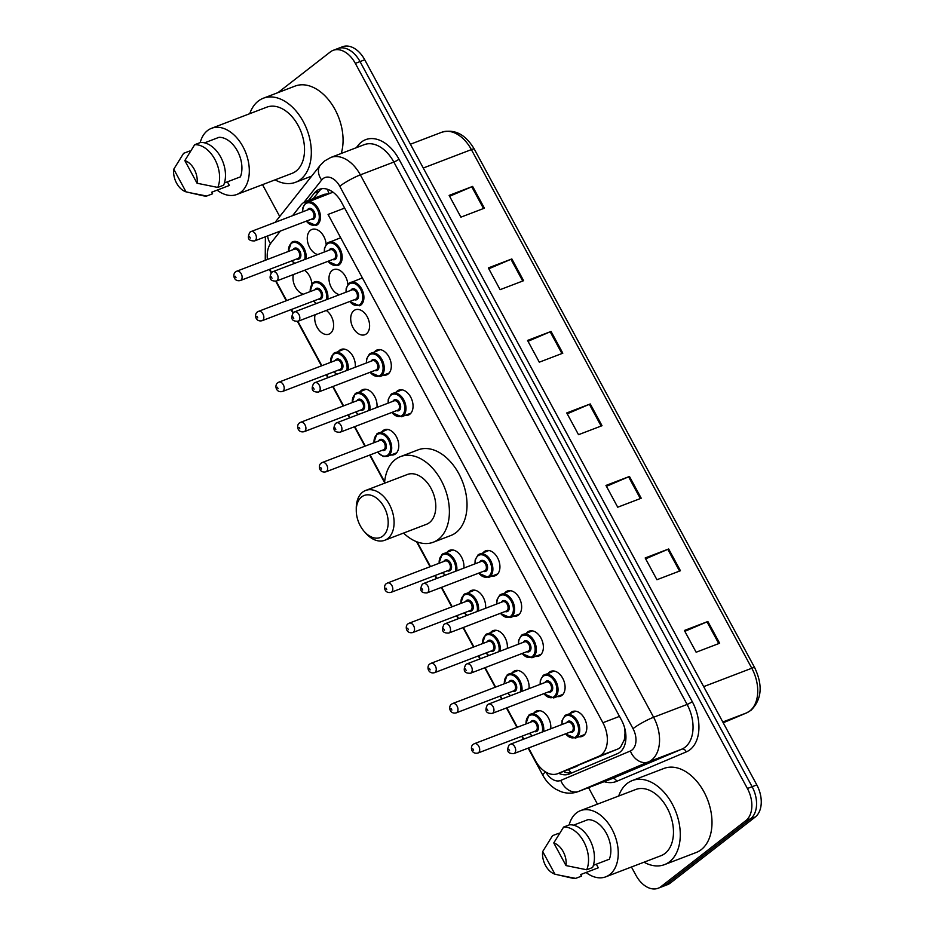 <?xml version="1.0" encoding="UTF-8"?>
<svg xmlns="http://www.w3.org/2000/svg" width="935" height="935" viewBox="0 0 935 935"><rect width="100%" height="100%" fill="white"/><g stroke="black" fill="none" stroke-linecap="round" stroke-linejoin="round"><path stroke-width="1.4" d="M512.333 672.662A13.335 8.754 69.1 0 1 513.373 671.646A13.335 8.754 69.1 0 1 514.881 670.792A13.335 8.754 69.1 0 1 524.956 675.058A13.335 8.754 69.1 0 1 529 688.628M490.618 632.492A13.335 8.754 69.1 0 1 491.658 631.476A13.335 8.754 69.1 0 1 493.166 630.622A13.335 8.754 69.1 0 1 503.24 634.877A13.335 8.754 69.1 0 1 507.284 648.458M468.891 592.322A13.335 8.754 69.1 0 1 469.931 591.306A13.335 8.754 69.1 0 1 471.439 590.452A13.335 8.754 69.1 0 1 481.513 594.707A13.335 8.754 69.1 0 1 485.557 608.288M447.175 552.141A13.335 8.754 69.1 0 1 448.216 551.136A13.335 8.754 69.1 0 1 449.723 550.283A13.335 8.754 69.1 0 1 459.798 554.537A13.335 8.754 69.1 0 1 463.842 568.106M382.006 431.631A13.335 8.754 69.1 0 1 383.046 430.614A13.335 8.754 69.1 0 1 384.554 429.761A13.335 8.754 69.1 0 1 396.989 437.884A13.335 8.754 69.1 0 1 395.599 453.826A13.335 8.754 69.1 0 1 394.091 454.679A13.335 8.754 69.1 0 1 390.947 454.983M360.291 391.461A13.335 8.754 69.1 0 1 361.331 390.444A13.335 8.754 69.1 0 1 362.838 389.591A13.335 8.754 69.1 0 1 372.913 393.845A13.335 8.754 69.1 0 1 376.957 407.426M338.575 351.279A13.335 8.754 69.1 0 1 339.604 350.274A13.335 8.754 69.1 0 1 341.111 349.421A13.335 8.754 69.1 0 1 351.198 353.675A13.335 8.754 69.1 0 1 355.23 367.256M326.257 310.467A13.335 8.754 69.1 0 1 333.327 322.108A13.335 8.754 69.1 0 1 330.429 333.304A13.335 8.754 69.1 0 1 328.921 334.157A13.335 8.754 69.1 0 1 318.309 329.178A13.335 8.754 69.1 0 1 315.095 314.733M303.443 294.174A13.335 8.754 69.1 0 1 293.38 274.563M534.06 712.832A13.335 8.754 69.1 0 1 535.089 711.815A13.335 8.754 69.1 0 1 536.608 710.962A13.335 8.754 69.1 0 1 546.683 715.228A13.335 8.754 69.1 0 1 550.727 728.797M317.713 254.542A13.335 8.754 69.1 0 1 308.059 243.614A13.335 8.754 69.1 0 1 310.443 230.302A13.335 8.754 69.1 0 1 311.951 229.449A13.335 8.754 69.1 0 1 326.128 244.327M339.428 294.712A13.335 8.754 69.1 0 1 329.774 283.784A13.335 8.754 69.1 0 1 332.159 270.472A13.335 8.754 69.1 0 1 333.666 269.619A13.335 8.754 69.1 0 1 347.855 284.497M366.426 333.842A13.335 8.754 69.1 0 1 364.919 334.695A13.335 8.754 69.1 0 1 352.495 326.584A13.335 8.754 69.1 0 1 353.874 310.642A13.335 8.754 69.1 0 1 355.393 309.789A13.335 8.754 69.1 0 1 367.817 317.912A13.335 8.754 69.1 0 1 366.426 333.842M374.561 351.829A13.335 8.754 69.1 0 1 375.601 350.812A13.335 8.754 69.1 0 1 377.109 349.959A13.335 8.754 69.1 0 1 389.533 358.082A13.335 8.754 69.1 0 1 388.142 374.012A13.335 8.754 69.1 0 1 386.634 374.877A13.335 8.754 69.1 0 1 383.502 375.18M396.288 391.999A13.335 8.754 69.1 0 1 397.317 390.982A13.335 8.754 69.1 0 1 398.836 390.129A13.335 8.754 69.1 0 1 411.26 398.252A13.335 8.754 69.1 0 1 409.869 414.193A13.335 8.754 69.1 0 1 408.361 415.046A13.335 8.754 69.1 0 1 405.217 415.35M526.615 633.03A13.335 8.754 69.1 0 1 527.644 632.013A13.335 8.754 69.1 0 1 529.152 631.16A13.335 8.754 69.1 0 1 541.587 639.283A13.335 8.754 69.1 0 1 540.196 655.225A13.335 8.754 69.1 0 1 538.689 656.078A13.335 8.754 69.1 0 1 535.545 656.382M548.331 673.2A13.335 8.754 69.1 0 1 549.371 672.195A13.335 8.754 69.1 0 1 550.879 671.33A13.335 8.754 69.1 0 1 563.302 679.453A13.335 8.754 69.1 0 1 561.912 695.395A13.335 8.754 69.1 0 1 560.404 696.248A13.335 8.754 69.1 0 1 557.26 696.552M504.888 592.86A13.335 8.754 69.1 0 1 505.928 591.843A13.335 8.754 69.1 0 1 507.436 590.99A13.335 8.754 69.1 0 1 519.86 599.113A13.335 8.754 69.1 0 1 518.469 615.055A13.335 8.754 69.1 0 1 516.962 615.908A13.335 8.754 69.1 0 1 513.818 616.212M483.173 552.69A13.335 8.754 69.1 0 1 484.201 551.673A13.335 8.754 69.1 0 1 485.709 550.82A13.335 8.754 69.1 0 1 498.145 558.943A13.335 8.754 69.1 0 1 496.754 574.873A13.335 8.754 69.1 0 1 495.246 575.726A13.335 8.754 69.1 0 1 492.102 576.042M570.046 713.37A13.335 8.754 69.1 0 1 571.086 712.365A13.335 8.754 69.1 0 1 572.594 711.512A13.335 8.754 69.1 0 1 585.029 719.623A13.335 8.754 69.1 0 1 583.639 735.564A13.335 8.754 69.1 0 1 582.131 736.418A13.335 8.754 69.1 0 1 578.987 736.733M528.567 747.988L535.428 760.669A25 16.409 -110.9 0 0 557.634 773.701L618 748.958L620.372 747.544L624.393 739.55L624.989 733.648A8.333 5.47 -110.9 0 0 625.492 731.743M557.634 773.701A25 16.409 -110.9 0 0 557.973 773.561L598.903 756.263A25 16.409 -110.9 0 0 601.392 754.802A25 16.409 -110.9 0 0 602.9 722.732L328.068 214.442L344.641 208.096M624.51 727.477A25 16.409 69.1 0 1 624.989 733.648M328.641 193.849L324.492 194.281L305.862 201.411A25 16.409 -110.9 0 0 300.906 205.127L292.561 215.681M276.141 281.143L286.659 300.591M291.463 309.462L293.193 312.676M297.868 321.313L321.862 365.702M326.666 374.584L328.279 377.565M333.07 386.435L343.589 405.872M348.381 414.754L349.994 417.735M354.797 426.605L365.304 446.053M370.108 454.924L384.636 481.805M417.139 541.903L430.474 566.563M435.266 575.434L436.879 578.426M441.682 587.297L452.189 606.733M456.993 615.616L458.606 618.596M463.398 627.467L473.916 646.915M478.708 655.786L480.321 658.766M485.125 667.637L495.632 687.085M500.435 695.956L502.048 698.936M506.84 707.807L517.359 727.255M522.151 736.125L523.764 739.106M280.418 231.038L271.045 242.89A25 16.409 -110.9 0 0 267.41 259.474M269.935 269.222A25 16.409 -110.9 0 0 271.477 272.506M310.712 200.709A25 16.409 -110.9 0 0 305.862 201.411M304.529 270.297A13.335 8.754 69.1 0 1 311.858 283.959M558.733 773.28A25 16.409 -110.9 0 0 569.041 774.098A25 16.409 -110.9 0 0 569.392 773.958L617.486 753.633A25 16.409 -110.9 0 0 619.963 752.172A25 16.409 -110.9 0 0 621.483 720.09L341.544 202.357A25 16.409 -110.9 0 0 319.338 189.326A25 16.409 -110.9 0 0 314.382 193.054L308.597 200.359M277.999 92.612L330.3 51.951A25 16.409 69.1 0 1 333.129 50.35A25 16.409 69.1 0 1 355.335 63.381L747.404 788.497A25 16.409 69.1 0 1 745.896 820.579L660.94 886.649A25 16.409 69.1 0 1 658.111 888.25A25 16.409 69.1 0 1 635.905 875.218L631.452 867.002M597.465 804.147L588.547 787.644M279.729 216.499L262.513 184.651M333.129 50.35L342.526 46.75A25 16.409 69.1 0 1 364.732 59.782L756.812 784.909A25 16.409 69.1 0 1 755.293 816.98L670.337 883.049L665.638 884.849A25 16.409 69.1 0 1 662.81 886.45A25 16.409 69.1 0 0 665.638 884.849L750.595 818.779L665.638 884.849L660.94 886.649M756.812 784.909L752.114 786.709A25 16.409 69.1 0 1 750.595 818.779A25 16.409 69.1 0 0 752.114 786.709L360.033 61.581L752.114 786.709L747.404 788.497M337.827 48.55A25 16.409 69.1 0 1 360.033 61.581A25 16.409 69.1 0 0 337.827 48.55M313.307 198.559L319.08 191.254A25 16.409 69.1 0 1 321.792 188.706M572.243 772.754A25 16.409 69.1 0 1 563.431 771.48M449.606 196.28L471.766 186.778A6.674 0.982 -28.4 0 1 472.631 186.416L449.127 195.403L460.897 217.165L484.4 208.178L472.631 186.416M488.806 268.789L510.966 259.287A6.674 0.982 -28.4 0 1 511.842 258.937L488.339 267.924L500.096 289.675L523.6 280.687L511.842 258.937M528.018 341.298L550.177 331.796A6.674 0.982 -28.4 0 1 551.054 331.446L527.55 340.433L539.308 362.184L562.812 353.196L551.054 331.446M684.841 631.347L707.012 621.845A6.674 0.982 -28.4 0 1 707.877 621.495L684.373 630.482L696.143 652.233L719.646 643.245L707.877 621.495M645.641 558.838L667.8 549.336A6.674 0.982 -28.4 0 1 668.665 548.985L645.173 557.973L656.931 579.723L680.435 570.736L668.665 548.985M606.429 486.329L628.589 476.827A6.674 0.982 -28.4 0 1 629.465 476.464L605.962 485.452L617.719 507.214L641.223 498.226L629.465 476.464M567.229 413.808L589.389 404.306A6.674 0.982 -28.4 0 1 590.254 403.955L566.75 412.943L578.52 434.693L602.023 425.705L590.254 403.955M670.337 883.049A25 16.409 69.1 0 1 667.508 884.65L658.111 888.25M618.689 796.024A45.009 29.534 69.1 0 1 627.186 783.448A45.009 29.534 69.1 0 1 632.282 780.561A45.009 29.534 69.1 0 1 674.228 807.969A45.009 29.534 69.1 0 1 669.53 861.766A45.009 29.534 69.1 0 1 664.446 864.641A45.009 29.534 69.1 0 1 644.005 862.199M632.282 780.561L664.014 768.43A45.009 29.534 69.1 0 1 705.948 795.837A45.009 29.534 69.1 0 1 701.262 849.623A45.009 29.534 69.1 0 1 696.166 852.51L664.446 864.641M569.135 824.939A35.425 23.235 69.1 0 1 576.474 812.912A35.425 23.235 69.1 0 1 580.483 810.645A35.425 23.235 69.1 0 1 613.489 832.208A35.425 23.235 69.1 0 1 609.795 874.552A35.425 23.235 69.1 0 1 605.787 876.82A35.425 23.235 69.1 0 1 586.046 872.495M580.483 810.645L635.706 789.514A35.425 23.235 69.1 0 1 668.712 811.089A35.425 23.235 69.1 0 1 665.03 853.421A35.425 23.235 69.1 0 1 661.022 855.689L605.787 876.82M596.331 864.185L598.295 867.809L580.67 874.552L581.523 876.13L575.644 878.386A26.671 17.496 69.1 0 1 571.799 878.047L554.946 874.178A16.666 10.939 69.1 0 1 542.697 851.54L554.946 874.178M575.644 878.386L558.148 874.95M542.697 851.54L552.55 835.656L558.429 833.412L558.908 834.301M593.374 865.319L609.351 859.207A25 16.409 69.1 0 0 606.406 833.401A25 16.409 69.1 0 0 587.975 819.656L573.506 825.184M553.765 842.938A16.666 10.939 69.1 0 1 566.002 865.576L553.765 842.938L563.618 827.054A26.671 17.496 69.1 0 1 583.791 841.71A26.671 17.496 69.1 0 1 586.712 869.772L592.591 867.528A26.671 17.496 69.1 0 0 589.669 839.455A26.671 17.496 69.1 0 0 569.485 824.81L563.618 827.054M566.002 865.576L586.712 869.772M361.646 496.917A22.51 14.761 69.1 0 1 384.18 507.202A22.51 14.761 69.1 0 1 382.824 536.071A22.51 14.761 69.1 0 1 364.218 531.466A22.51 14.761 69.1 0 1 356.27 510.685A22.51 14.761 69.1 0 1 361.646 496.917M356.27 510.685L356.258 508.488A26.671 17.496 69.1 0 1 362.628 492.161A26.671 17.496 69.1 0 1 365.643 490.454A26.671 17.496 69.1 0 1 390.503 506.688A26.671 17.496 69.1 0 1 387.721 538.572A26.671 17.496 69.1 0 1 384.706 540.278A26.671 17.496 69.1 0 1 365.678 533.114L364.218 531.466M384.706 540.278L426.418 524.325A26.671 17.496 -110.9 0 0 429.434 522.618A26.671 17.496 -110.9 0 0 432.215 490.735A26.671 17.496 -110.9 0 0 407.356 474.501L365.643 490.454M384.507 483.243A45.838 30.072 69.1 0 1 395.318 459.529A45.838 30.072 69.1 0 1 400.507 456.596A45.838 30.072 69.1 0 1 443.225 484.505A45.838 30.072 69.1 0 1 438.457 539.296A45.838 30.072 69.1 0 1 433.267 542.23A45.838 30.072 69.1 0 1 403.569 533.067M400.507 456.596L418.132 449.852A45.838 30.072 69.1 0 1 460.861 477.762A45.838 30.072 69.1 0 1 456.081 532.553A45.838 30.072 69.1 0 1 450.892 535.486L433.267 542.23M249.75 113.684A45.009 29.534 69.1 0 1 258.247 101.109A45.009 29.534 69.1 0 1 263.343 98.222A45.009 29.534 69.1 0 1 305.277 125.629A45.009 29.534 69.1 0 1 300.591 179.415A45.009 29.534 69.1 0 1 295.495 182.302A45.009 29.534 69.1 0 1 275.065 179.859M263.343 98.222L295.063 86.09A45.009 29.534 69.1 0 1 331.539 103.808A45.009 29.534 69.1 0 1 341.217 153.492M200.195 142.599A35.425 23.235 69.1 0 1 207.523 130.573A35.425 23.235 69.1 0 1 211.532 128.305A35.425 23.235 69.1 0 1 244.549 149.869A35.425 23.235 69.1 0 1 240.856 192.201A35.425 23.235 69.1 0 1 236.847 194.468A35.425 23.235 69.1 0 1 217.107 190.144M211.532 128.305L266.767 107.174A35.425 23.235 69.1 0 1 299.773 128.738A35.425 23.235 69.1 0 1 296.079 171.082A35.425 23.235 69.1 0 1 292.071 173.349L236.847 194.468M227.392 181.846L229.356 185.457L211.731 192.201L212.584 193.79L206.705 196.034A26.671 17.496 69.1 0 1 202.86 195.707L186.007 191.839A16.666 10.939 69.1 0 1 173.758 169.2L186.007 191.839M206.705 196.034L189.209 192.598M173.758 169.2L183.611 153.317L189.489 151.073L189.969 151.961M224.435 182.968L240.412 176.855A25 16.409 69.1 0 0 237.467 151.061A25 16.409 69.1 0 0 219.035 137.305L204.566 142.845M184.826 160.598A16.666 10.939 69.1 0 1 197.063 183.237L184.826 160.598L194.667 144.715A26.671 17.496 69.1 0 1 214.851 159.359A26.671 17.496 69.1 0 1 217.773 187.432L223.64 185.188A26.671 17.496 69.1 0 0 220.73 157.115A26.671 17.496 69.1 0 0 200.546 142.471L194.667 144.715M197.063 183.237L217.773 187.432M618 748.958L598.903 756.263M327.414 189.267A25 17.578 38.3 0 0 329.214 193.638M568.363 769.598A25 18.864 67.1 0 0 571.519 772.894M624.393 739.55A25 18.864 67.1 0 0 625.585 741.584M619.473 716.385L602.9 722.732M577.07 766.256L557.973 773.561M545.911 772.135A16.666 10.939 -110.9 0 0 560.766 780.409L630.354 751.004A16.666 10.939 -110.9 0 0 632.002 750.022A16.666 10.939 -110.9 0 0 633.018 728.646L339.744 186.252A16.666 10.939 -110.9 0 0 323.054 178.632A16.666 10.939 -110.9 0 0 321.64 180.046L304.004 202.334M339.744 186.252A16.666 2.466 151.6 0 1 360.349 174.868L653.612 717.262A33.344 21.867 69.1 0 1 651.601 760.038A33.344 21.867 69.1 0 1 648.282 761.978L681.779 749.169A33.344 21.867 -110.9 0 0 685.086 747.229A33.344 21.867 -110.9 0 0 687.108 704.452L393.834 162.059A33.344 21.867 -110.9 0 0 364.218 144.68L330.733 157.489A33.344 21.867 69.1 0 1 360.349 174.868L393.834 162.059A4.172 0.619 -28.4 0 0 398.988 159.219L692.251 701.612A4.172 0.619 -28.4 0 1 687.108 704.452L653.612 717.262A16.666 2.466 151.6 0 0 633.018 728.646M330.733 157.489L324.574 160.972L320.308 165.203A16.666 11.723 38.3 0 0 321.64 180.046M692.251 701.612A37.505 24.602 69.1 0 1 689.983 749.73A37.505 24.602 69.1 0 1 686.255 751.915L616.679 781.333A37.505 24.602 69.1 0 1 604.139 781.672M356.293 147.718L358.234 145.252A37.505 24.602 69.1 0 1 398.988 159.219M745.896 820.579L755.293 816.98M355.335 63.381L364.732 59.782M630.354 751.004A16.666 12.576 67.1 0 0 648.282 761.978L578.707 791.396L612.191 778.586L681.779 749.169A4.172 3.144 -112.9 0 1 686.255 751.915M560.766 780.409A16.666 12.576 67.1 0 0 578.707 791.396A33.344 21.867 69.1 0 1 578.251 791.583L611.735 778.773A33.344 21.867 -110.9 0 0 612.191 778.586A4.172 3.144 -112.9 0 1 616.679 781.333M358.234 145.252A4.172 2.934 -141.7 0 1 358.935 146.713M267.667 235.912A16.666 11.723 38.3 0 0 270.472 243.661M545.572 771.936A16.666 2.466 151.6 0 0 542.826 775.255C546.052 781.239 550.423 785.914 555.951 789.28L560.801 791.583C566.68 793.686 572.489 793.686 578.251 791.583M319.08 191.254L314.382 193.054M722.79 721.995L746.469 712.949A8.333 6.288 67.1 0 0 746.621 712.879L723.211 722.778L746.469 712.949A33.344 21.867 -110.9 0 0 749.776 710.997A33.344 21.867 -110.9 0 0 751.798 668.233A8.333 1.227 -28.4 0 1 754.697 667.707C763.018 685.343 761.78 699.544 750.98 710.319L746.621 712.879A8.333 6.288 67.1 0 0 746.913 712.75M703.669 686.629L751.798 668.233L471.38 149.612A33.344 21.867 -110.9 0 0 441.776 132.244C454.69 128.761 465.525 134.371 474.29 149.097A8.333 1.227 151.6 0 0 471.38 149.612L423.263 168.019M589.389 404.306L601.135 426.044M628.589 476.827L640.346 498.554M667.8 549.336L679.558 571.075M707.012 621.845L718.758 643.584M550.177 331.796L561.935 353.535M510.966 259.287L522.723 281.026M471.766 186.778L483.512 208.505M565.02 715.555A12.506 8.205 69.1 0 1 566.435 714.761A12.506 8.205 69.1 0 1 578.087 722.369A12.506 8.205 69.1 0 1 576.778 737.318A12.506 8.205 69.1 0 1 575.364 738.112L565.406 733.893M565.64 733.8A11.664 7.655 -110.9 0 0 575.796 736.815A11.664 7.655 -110.9 0 0 576.509 721.843A11.664 7.655 -110.9 0 0 564.822 716.502A11.664 7.655 -110.9 0 0 562.064 724.461M566.68 722.697A5.832 3.833 69.1 0 1 567.568 721.586A5.832 3.833 69.1 0 1 573.412 724.251A5.832 3.833 69.1 0 1 573.062 731.731A5.832 3.833 69.1 0 1 570.256 732.035M513.934 753.575L571.507 731.556A5.002 3.284 -110.9 0 0 572.08 731.24A5.002 3.284 -110.9 0 0 572.594 725.256A5.002 3.284 -110.9 0 0 567.942 722.217L510.358 744.237A5.002 3.284 69.1 0 1 515.021 747.287A5.002 3.284 69.1 0 1 514.495 753.259A5.002 3.284 69.1 0 1 513.934 753.575C507.728 753.82 506.151 750.922 509.189 744.891L510.358 744.237A5.002 3.284 69.1 0 0 509.797 744.552M508.815 749.309L509.598 750.758L508.815 749.309M543.293 675.386A12.506 8.205 69.1 0 1 544.708 674.591A12.506 8.205 69.1 0 1 556.36 682.199A12.506 8.205 69.1 0 1 555.063 697.136A12.506 8.205 69.1 0 1 553.649 697.942L543.691 693.712M543.913 693.63A11.664 7.655 -110.9 0 0 554.081 696.645A11.664 7.655 -110.9 0 0 554.782 681.673A11.664 7.655 -110.9 0 0 543.106 676.332A11.664 7.655 -110.9 0 0 540.348 684.291M544.965 682.527A5.832 3.833 69.1 0 1 545.841 681.416A5.832 3.833 69.1 0 1 551.685 684.081A5.832 3.833 69.1 0 1 551.334 691.561A5.832 3.833 69.1 0 1 548.541 691.865M492.207 713.405L549.792 691.386A5.002 3.284 -110.9 0 0 550.353 691.058A5.002 3.284 -110.9 0 0 550.879 685.086A5.002 3.284 -110.9 0 0 546.215 682.036L488.643 704.067A5.002 3.284 69.1 0 1 493.294 707.105A5.002 3.284 69.1 0 1 492.78 713.089A5.002 3.284 69.1 0 1 492.207 713.405C486.013 713.65 484.435 710.752 487.474 704.721L488.643 704.067A5.002 3.284 69.1 0 0 488.07 704.382M487.1 709.139L487.883 710.588L487.1 709.139M521.578 635.216A12.506 8.205 69.1 0 1 522.992 634.409A12.506 8.205 69.1 0 1 534.645 642.029A12.506 8.205 69.1 0 1 533.336 656.966A12.506 8.205 69.1 0 1 531.922 657.772L521.975 653.542M522.197 653.46A11.664 7.655 -110.9 0 0 532.354 656.463A11.664 7.655 -110.9 0 0 533.067 641.503A11.664 7.655 -110.9 0 0 521.379 636.162A11.664 7.655 -110.9 0 0 518.621 644.121M523.238 642.345A5.832 3.833 69.1 0 1 524.126 641.235A5.832 3.833 69.1 0 1 529.97 643.911A5.832 3.833 69.1 0 1 529.619 651.391A5.832 3.833 69.1 0 1 526.814 651.695M470.492 673.235L528.065 651.216A5.002 3.284 -110.9 0 0 528.637 650.889A5.002 3.284 -110.9 0 0 529.152 644.916A5.002 3.284 -110.9 0 0 524.5 641.866L466.916 663.897A5.002 3.284 69.1 0 1 471.579 666.935A5.002 3.284 69.1 0 1 471.053 672.919A5.002 3.284 69.1 0 1 470.492 673.235C464.286 673.469 462.708 670.582 465.759 664.551L466.916 663.897A5.002 3.284 69.1 0 0 466.355 664.212M465.373 668.957L466.156 670.418L465.373 668.957M499.851 595.046A12.506 8.205 69.1 0 1 501.265 594.239A12.506 8.205 69.1 0 1 512.918 601.848A12.506 8.205 69.1 0 1 511.62 616.796A12.506 8.205 69.1 0 1 510.206 617.591L500.248 613.372M500.47 613.29A11.664 7.655 -110.9 0 0 510.639 616.294A11.664 7.655 -110.9 0 0 511.34 601.322A11.664 7.655 -110.9 0 0 499.664 595.992A11.664 7.655 -110.9 0 0 496.906 603.94M501.522 602.175A5.832 3.833 69.1 0 1 502.399 601.065A5.832 3.833 69.1 0 1 508.243 603.729A5.832 3.833 69.1 0 1 507.892 611.221A5.832 3.833 69.1 0 1 505.099 611.525M448.765 633.065L506.349 611.034A5.002 3.284 -110.9 0 0 506.91 610.719A5.002 3.284 -110.9 0 0 507.436 604.746A5.002 3.284 -110.9 0 0 502.773 601.696L445.2 623.727A5.002 3.284 69.1 0 1 449.852 626.766A5.002 3.284 69.1 0 1 449.338 632.738A5.002 3.284 69.1 0 1 448.765 633.065C442.571 633.299 440.993 630.4 444.031 624.381L445.2 623.727A5.002 3.284 69.1 0 0 444.628 624.042M443.658 628.788L444.441 630.237L443.658 628.788M478.136 554.876A12.506 8.205 69.1 0 1 479.55 554.069A12.506 8.205 69.1 0 1 491.202 561.678A12.506 8.205 69.1 0 1 489.893 576.626A12.506 8.205 69.1 0 1 488.479 577.421L478.533 573.202M478.755 573.108A11.664 7.655 -110.9 0 0 488.911 576.124A11.664 7.655 -110.9 0 0 489.624 561.152A11.664 7.655 -110.9 0 0 477.937 555.822A11.664 7.655 -110.9 0 0 475.179 563.77M479.795 562.005A5.832 3.833 69.1 0 1 480.683 560.895A5.832 3.833 69.1 0 1 486.527 563.56A5.832 3.833 69.1 0 1 486.177 571.051A5.832 3.833 69.1 0 1 483.372 571.343M427.05 592.895L484.622 570.864A5.002 3.284 -110.9 0 0 485.195 570.549A5.002 3.284 -110.9 0 0 485.709 564.565A5.002 3.284 -110.9 0 0 481.058 561.526L423.473 583.545A5.002 3.284 69.1 0 1 428.136 586.596A5.002 3.284 69.1 0 1 427.611 592.568A5.002 3.284 69.1 0 1 427.05 592.895C420.843 593.129 419.266 590.23 422.316 584.2L423.473 583.545A5.002 3.284 69.1 0 0 422.912 583.872M421.93 588.618L422.714 590.067L421.93 588.618M391.251 394.184A12.506 8.205 69.1 0 1 392.665 393.378A12.506 8.205 69.1 0 1 404.317 400.998A12.506 8.205 69.1 0 1 403.008 415.935A12.506 8.205 69.1 0 1 401.594 416.741L391.648 412.51M391.87 412.428A11.664 7.655 -110.9 0 0 402.038 415.432A11.664 7.655 -110.9 0 0 402.74 400.472A11.664 7.655 -110.9 0 0 391.052 395.131A11.664 7.655 -110.9 0 0 388.294 403.078M392.91 401.314A5.832 3.833 69.1 0 1 393.799 400.203A5.832 3.833 69.1 0 1 399.642 402.88A5.832 3.833 69.1 0 1 399.292 410.36A5.832 3.833 69.1 0 1 396.487 410.664M340.165 432.204L397.749 410.184A5.002 3.284 -110.9 0 0 398.31 409.857A5.002 3.284 -110.9 0 0 398.836 403.885A5.002 3.284 -110.9 0 0 394.173 400.834L336.588 422.865A5.002 3.284 69.1 0 1 341.252 425.904A5.002 3.284 69.1 0 1 340.726 431.888A5.002 3.284 69.1 0 1 340.165 432.204C333.959 432.438 332.381 429.551 335.431 423.52L336.588 422.865A5.002 3.284 69.1 0 0 336.027 423.181M335.046 427.926L335.829 429.375L335.046 427.926M369.535 354.014A12.506 8.205 69.1 0 1 370.95 353.208A12.506 8.205 69.1 0 1 382.59 360.817A12.506 8.205 69.1 0 1 381.293 375.765A12.506 8.205 69.1 0 1 379.879 376.56L369.921 372.34M370.155 372.259A11.664 7.655 -110.9 0 0 380.311 375.262A11.664 7.655 -110.9 0 0 381.012 360.291A11.664 7.655 -110.9 0 0 369.337 354.961A11.664 7.655 -110.9 0 0 366.578 362.909M371.195 361.144A5.832 3.833 69.1 0 1 372.083 360.033A5.832 3.833 69.1 0 1 377.915 362.698A5.832 3.833 69.1 0 1 377.565 370.19A5.832 3.833 69.1 0 1 374.771 370.482M318.449 392.034L376.022 370.003A5.002 3.284 -110.9 0 0 376.583 369.687A5.002 3.284 -110.9 0 0 377.109 363.715A5.002 3.284 -110.9 0 0 372.446 360.665L314.873 382.684A5.002 3.284 69.1 0 1 319.536 385.734A5.002 3.284 69.1 0 1 319.01 391.707A5.002 3.284 69.1 0 1 318.449 392.034C312.243 392.268 310.665 389.369 313.704 383.35L314.873 382.684A5.002 3.284 69.1 0 0 314.3 383.011M313.33 387.756L314.113 389.205L313.33 387.756M349.164 283.223A12.506 8.205 69.1 0 1 350.578 282.417A12.506 8.205 69.1 0 1 362.231 290.037A12.506 8.205 69.1 0 1 360.933 304.974A12.506 8.205 69.1 0 1 359.519 305.78L349.561 301.549M349.783 301.467A11.664 7.655 -110.9 0 0 359.952 304.471A11.664 7.655 -110.9 0 0 360.653 289.499A11.664 7.655 -110.9 0 0 348.977 284.17A11.664 7.655 -110.9 0 0 346.219 292.117M350.835 290.353A5.832 3.833 69.1 0 1 351.712 289.242A5.832 3.833 69.1 0 1 357.556 291.919A5.832 3.833 69.1 0 1 357.205 299.399A5.832 3.833 69.1 0 1 354.412 299.703M298.078 321.243L355.662 299.223A5.002 3.284 -110.9 0 0 356.223 298.896A5.002 3.284 -110.9 0 0 356.749 292.924A5.002 3.284 -110.9 0 0 352.086 289.873L294.513 311.904A5.002 3.284 69.1 0 1 299.165 314.943A5.002 3.284 69.1 0 1 298.651 320.915A5.002 3.284 69.1 0 1 298.078 321.243C291.884 321.476 290.306 318.59 293.345 312.559L294.513 311.904A5.002 3.284 69.1 0 0 293.941 312.22M292.971 316.965L293.754 318.414L292.971 316.965M327.449 243.053A12.506 8.205 69.1 0 1 328.863 242.247A12.506 8.205 69.1 0 1 340.515 249.855A12.506 8.205 69.1 0 1 339.206 264.804A12.506 8.205 69.1 0 1 337.792 265.598L327.846 261.379M328.068 261.297A11.664 7.655 -110.9 0 0 338.225 264.301A11.664 7.655 -110.9 0 0 338.938 249.329A11.664 7.655 -110.9 0 0 327.25 244A11.664 7.655 -110.9 0 0 324.492 251.947M329.108 250.183A5.832 3.833 69.1 0 1 329.997 249.072A5.832 3.833 69.1 0 1 335.84 251.737A5.832 3.833 69.1 0 1 335.49 259.229A5.832 3.833 69.1 0 1 332.685 259.521M276.363 281.073L333.935 259.042A5.002 3.284 -110.9 0 0 334.508 258.726A5.002 3.284 -110.9 0 0 335.022 252.754A5.002 3.284 -110.9 0 0 330.371 249.703L272.786 271.723A5.002 3.284 69.1 0 1 277.45 274.773A5.002 3.284 69.1 0 1 276.924 280.745A5.002 3.284 69.1 0 1 276.363 281.073C270.157 281.306 268.579 278.408 271.618 272.389L272.786 271.723A5.002 3.284 69.1 0 0 272.225 272.05M271.243 276.795L272.027 278.244L271.243 276.795M305.722 202.872A12.506 8.205 69.1 0 1 307.136 202.077A12.506 8.205 69.1 0 1 318.788 209.685A12.506 8.205 69.1 0 1 317.491 224.634A12.506 8.205 69.1 0 1 316.077 225.428L306.119 221.209M306.341 221.116A11.664 7.655 -110.9 0 0 316.509 224.131A11.664 7.655 -110.9 0 0 317.21 209.16A11.664 7.655 -110.9 0 0 305.535 203.83A11.664 7.655 -110.9 0 0 302.776 211.777M307.393 210.013A5.832 3.833 69.1 0 1 308.269 208.902A5.832 3.833 69.1 0 1 314.113 211.567A5.832 3.833 69.1 0 1 313.763 219.059A5.832 3.833 69.1 0 1 310.969 219.351M254.636 240.903L312.22 218.872A5.002 3.284 -110.9 0 0 312.781 218.556A5.002 3.284 -110.9 0 0 313.307 212.572A5.002 3.284 -110.9 0 0 308.643 209.534L251.071 231.553A5.002 3.284 69.1 0 1 255.722 234.603A5.002 3.284 69.1 0 1 255.208 240.576A5.002 3.284 69.1 0 1 254.636 240.903C248.441 241.136 246.863 238.238 249.902 232.207L251.071 231.553A5.002 3.284 69.1 0 0 250.498 231.88M249.528 236.625L250.311 238.074L249.528 236.625M529.023 715.018A12.506 8.205 69.1 0 1 530.437 714.211A12.506 8.205 69.1 0 1 540.091 718.466A12.506 8.205 69.1 0 1 543.586 731.532M542.288 732.023A11.664 7.655 -110.9 0 0 538.7 718.618A11.664 7.655 -110.9 0 0 528.824 715.965A11.664 7.655 -110.9 0 0 526.066 723.924M530.694 722.147A5.832 3.833 69.1 0 1 531.571 721.049A5.832 3.833 69.1 0 1 537.415 723.713A5.832 3.833 69.1 0 1 537.064 731.193A5.832 3.833 69.1 0 1 534.259 731.497M535.521 731.018A5.002 3.284 -110.9 0 0 536.082 730.691A5.002 3.284 -110.9 0 0 536.608 724.719A5.002 3.284 -110.9 0 0 531.945 721.668L474.361 743.699A5.002 3.284 69.1 0 1 479.024 746.738A5.002 3.284 69.1 0 1 478.498 752.722A5.002 3.284 69.1 0 1 477.937 753.037L535.521 731.018M473.8 744.015A5.002 3.284 69.1 0 1 474.361 743.699L473.203 744.353C469.919 746.352 471.088 754.638 477.937 753.037M473.601 750.221L472.818 748.771L473.601 750.221M529.642 733.262A11.664 7.655 -110.9 0 0 532.319 735.833M507.308 674.848A12.506 8.205 69.1 0 1 508.722 674.042A12.506 8.205 69.1 0 1 518.364 678.296A12.506 8.205 69.1 0 1 521.87 691.351M520.573 691.853A11.664 7.655 -110.9 0 0 516.985 678.448A11.664 7.655 -110.9 0 0 507.109 675.795A11.664 7.655 -110.9 0 0 504.351 683.742M508.967 681.977A5.832 3.833 69.1 0 1 509.856 680.867A5.832 3.833 69.1 0 1 515.699 683.543A5.832 3.833 69.1 0 1 515.337 691.023A5.832 3.833 69.1 0 1 512.544 691.327M513.794 690.848A5.002 3.284 -110.9 0 0 514.367 690.521A5.002 3.284 -110.9 0 0 514.881 684.549A5.002 3.284 -110.9 0 0 510.218 681.498L452.645 703.529A5.002 3.284 69.1 0 1 457.308 706.568A5.002 3.284 69.1 0 1 456.783 712.552A5.002 3.284 69.1 0 1 456.222 712.867L513.794 690.848M452.072 703.845A5.002 3.284 69.1 0 1 452.645 703.529L451.476 704.184C448.192 706.17 449.361 714.469 456.222 712.867M451.885 710.039L451.102 708.59L451.885 710.039M507.927 693.092A11.664 7.655 -110.9 0 0 510.592 695.663M485.581 634.678A12.506 8.205 69.1 0 1 486.995 633.872A12.506 8.205 69.1 0 1 496.649 638.126A12.506 8.205 69.1 0 1 500.143 651.181M498.846 651.683A11.664 7.655 -110.9 0 0 495.258 638.278A11.664 7.655 -110.9 0 0 485.382 635.625A11.664 7.655 -110.9 0 0 482.624 643.572M487.252 641.807A5.832 3.833 69.1 0 1 488.128 640.697A5.832 3.833 69.1 0 1 493.972 643.362A5.832 3.833 69.1 0 1 493.622 650.853A5.832 3.833 69.1 0 1 490.817 651.146M492.079 650.667A5.002 3.284 -110.9 0 0 492.64 650.351A5.002 3.284 -110.9 0 0 493.166 644.379A5.002 3.284 -110.9 0 0 488.502 641.328L430.918 663.347A5.002 3.284 69.1 0 1 435.581 666.398A5.002 3.284 69.1 0 1 435.067 672.37A5.002 3.284 69.1 0 1 434.494 672.697L492.079 650.667M430.357 663.675A5.002 3.284 69.1 0 1 430.918 663.347L429.761 664.014C426.477 666 427.646 674.287 434.494 672.697M430.158 669.869L429.375 668.42L430.158 669.869M486.2 652.922A11.664 7.655 -110.9 0 0 488.876 655.493M463.865 594.496A12.506 8.205 69.1 0 1 465.279 593.702A12.506 8.205 69.1 0 1 474.922 597.956A12.506 8.205 69.1 0 1 478.428 611.011M477.13 611.502A11.664 7.655 -110.9 0 0 473.542 598.108A11.664 7.655 -110.9 0 0 463.667 595.455A11.664 7.655 -110.9 0 0 460.908 603.402M465.525 601.637A5.832 3.833 69.1 0 1 466.413 600.527A5.832 3.833 69.1 0 1 472.257 603.192A5.832 3.833 69.1 0 1 471.894 610.684A5.832 3.833 69.1 0 1 469.101 610.976M470.352 610.497A5.002 3.284 -110.9 0 0 470.924 610.181A5.002 3.284 -110.9 0 0 471.439 604.197A5.002 3.284 -110.9 0 0 466.775 601.158L409.203 623.178A5.002 3.284 69.1 0 1 413.866 626.228A5.002 3.284 69.1 0 1 413.34 632.2A5.002 3.284 69.1 0 1 412.779 632.528L470.352 610.497M408.642 623.505A5.002 3.284 69.1 0 1 409.203 623.178L408.034 623.832C404.75 625.831 405.919 634.117 412.779 632.528M408.443 629.699L407.66 628.25L408.443 629.699M464.485 612.741A11.664 7.655 -110.9 0 0 467.161 615.323M442.138 554.326A12.506 8.205 69.1 0 1 443.552 553.532A12.506 8.205 69.1 0 1 453.206 557.774A12.506 8.205 69.1 0 1 456.701 570.841M455.403 571.332A11.664 7.655 -110.9 0 0 451.815 557.938A11.664 7.655 -110.9 0 0 441.939 555.285A11.664 7.655 -110.9 0 0 439.181 563.232M443.809 561.467A5.832 3.833 69.1 0 1 444.686 560.357A5.832 3.833 69.1 0 1 450.53 563.022A5.832 3.833 69.1 0 1 450.179 570.502A5.832 3.833 69.1 0 1 447.374 570.806M448.636 570.327A5.002 3.284 -110.9 0 0 449.197 570.011A5.002 3.284 -110.9 0 0 449.723 564.027A5.002 3.284 -110.9 0 0 445.06 560.988L387.476 583.008A5.002 3.284 69.1 0 1 392.139 586.058A5.002 3.284 69.1 0 1 391.625 592.03A5.002 3.284 69.1 0 1 391.052 592.346L448.636 570.327M386.915 583.323A5.002 3.284 69.1 0 1 387.476 583.008L386.319 583.662C383.034 585.661 384.203 593.947 391.052 592.346M386.728 589.529L385.933 588.08L386.728 589.529M442.758 572.571A11.664 7.655 -110.9 0 0 445.434 575.154M376.98 433.817A12.506 8.205 69.1 0 1 378.394 433.01A12.506 8.205 69.1 0 1 390.047 440.63A12.506 8.205 69.1 0 1 388.738 455.567A12.506 8.205 69.1 0 1 387.324 456.373L396.627 452.809M377.6 452.061A11.664 7.655 -110.9 0 0 387.756 455.065A11.664 7.655 -110.9 0 0 388.469 440.093A11.664 7.655 -110.9 0 0 376.782 434.763A11.664 7.655 -110.9 0 0 374.023 442.711M378.64 440.946A5.832 3.833 69.1 0 1 379.528 439.836A5.832 3.833 69.1 0 1 385.372 442.512A5.832 3.833 69.1 0 1 385.021 449.992A5.832 3.833 69.1 0 1 382.216 450.296M383.467 449.817A5.002 3.284 -110.9 0 0 384.04 449.49A5.002 3.284 -110.9 0 0 384.554 443.517A5.002 3.284 -110.9 0 0 379.902 440.467L322.318 462.498A5.002 3.284 69.1 0 1 326.981 465.536A5.002 3.284 69.1 0 1 326.455 471.509A5.002 3.284 69.1 0 1 325.894 471.836L383.467 449.817M321.757 462.813A5.002 3.284 69.1 0 1 322.318 462.498L321.149 463.152C317.865 465.139 319.034 473.437 325.894 471.836M321.558 469.008L320.775 467.558L321.558 469.008M355.253 393.647A12.506 8.205 69.1 0 1 356.667 392.84A12.506 8.205 69.1 0 1 366.321 397.094A12.506 8.205 69.1 0 1 369.816 410.149M368.53 410.652A11.664 7.655 -110.9 0 0 364.93 397.246A11.664 7.655 -110.9 0 0 355.066 394.593A11.664 7.655 -110.9 0 0 352.308 402.541M356.925 400.776A5.832 3.833 69.1 0 1 357.801 399.666A5.832 3.833 69.1 0 1 363.645 402.33A5.832 3.833 69.1 0 1 363.294 409.822A5.832 3.833 69.1 0 1 360.501 410.114M361.751 409.635A5.002 3.284 -110.9 0 0 362.312 409.32A5.002 3.284 -110.9 0 0 362.838 403.347A5.002 3.284 -110.9 0 0 358.175 400.297L300.602 422.316A5.002 3.284 69.1 0 1 305.254 425.367A5.002 3.284 69.1 0 1 304.74 431.339A5.002 3.284 69.1 0 1 304.167 431.666L361.751 409.635M300.03 422.643A5.002 3.284 69.1 0 1 300.602 422.316L299.434 422.982C296.15 424.969 297.318 433.256 304.167 431.666M299.843 428.838L299.06 427.388L299.843 428.838M355.873 411.891A11.664 7.655 -110.9 0 0 358.549 414.462M333.538 353.465A12.506 8.205 69.1 0 1 334.952 352.67A12.506 8.205 69.1 0 1 344.594 356.925A12.506 8.205 69.1 0 1 348.1 369.979M346.803 370.47A11.664 7.655 -110.9 0 0 343.215 357.076A11.664 7.655 -110.9 0 0 333.339 354.423A11.664 7.655 -110.9 0 0 330.581 362.371M335.197 360.606A5.832 3.833 69.1 0 1 336.086 359.496A5.832 3.833 69.1 0 1 341.929 362.161A5.832 3.833 69.1 0 1 341.579 369.652A5.832 3.833 69.1 0 1 338.774 369.944M340.024 369.465A5.002 3.284 -110.9 0 0 340.597 369.15A5.002 3.284 -110.9 0 0 341.111 363.166A5.002 3.284 -110.9 0 0 336.46 360.127L278.875 382.146A5.002 3.284 69.1 0 1 283.539 385.197A5.002 3.284 69.1 0 1 283.013 391.169A5.002 3.284 69.1 0 1 282.452 391.496L340.024 369.465M278.314 382.473A5.002 3.284 69.1 0 1 278.875 382.146L277.718 382.801C274.423 384.799 275.591 393.086 282.452 391.496M278.116 388.668L277.333 387.219L278.116 388.668M334.157 371.709A11.664 7.655 -110.9 0 0 336.834 374.292M313.178 282.686A12.506 8.205 69.1 0 1 314.592 281.879A12.506 8.205 69.1 0 1 324.235 286.133A12.506 8.205 69.1 0 1 327.741 299.188M326.444 299.679A11.664 7.655 -110.9 0 0 322.856 286.285A11.664 7.655 -110.9 0 0 312.98 283.632A11.664 7.655 -110.9 0 0 310.221 291.58M314.838 289.815A5.832 3.833 69.1 0 1 315.726 288.705A5.832 3.833 69.1 0 1 321.57 291.369A5.832 3.833 69.1 0 1 321.208 298.861A5.832 3.833 69.1 0 1 318.414 299.153M319.665 298.674A5.002 3.284 -110.9 0 0 320.238 298.358A5.002 3.284 -110.9 0 0 320.752 292.375A5.002 3.284 -110.9 0 0 316.088 289.336L258.516 311.355A5.002 3.284 69.1 0 1 263.179 314.405A5.002 3.284 69.1 0 1 262.653 320.378A5.002 3.284 69.1 0 1 262.092 320.705L319.665 298.674M257.943 311.682A5.002 3.284 69.1 0 1 258.516 311.355L257.347 312.009C254.063 314.008 255.232 322.294 262.092 320.705M257.756 317.877L256.973 316.427L257.756 317.877M313.798 300.918A11.664 7.655 -110.9 0 0 316.462 303.501M291.451 242.504A12.506 8.205 69.1 0 1 292.865 241.709A12.506 8.205 69.1 0 1 302.519 245.952A12.506 8.205 69.1 0 1 306.014 259.018M304.716 259.509A11.664 7.655 -110.9 0 0 301.128 246.115A11.664 7.655 -110.9 0 0 291.252 243.462A11.664 7.655 -110.9 0 0 288.494 251.41M293.123 249.645A5.832 3.833 69.1 0 1 293.999 248.535A5.832 3.833 69.1 0 1 299.843 251.199A5.832 3.833 69.1 0 1 299.492 258.691A5.832 3.833 69.1 0 1 296.687 258.983M297.949 258.504A5.002 3.284 -110.9 0 0 298.51 258.189A5.002 3.284 -110.9 0 0 299.036 252.205A5.002 3.284 -110.9 0 0 294.373 249.166L236.789 271.185A5.002 3.284 69.1 0 1 241.452 274.236A5.002 3.284 69.1 0 1 240.938 280.208A5.002 3.284 69.1 0 1 240.365 280.523L297.949 258.504M236.228 271.512A5.002 3.284 69.1 0 1 236.789 271.185L235.632 271.84C232.347 273.838 233.516 282.125 240.365 280.523M236.029 277.707L235.246 276.257L236.029 277.707M292.071 260.748A11.664 7.655 -110.9 0 0 294.747 263.331M265.388 236.789L265.248 260.304M269.338 269.444L271.15 272.81M275.72 281.26L286.262 300.743M291.054 309.625L292.877 312.98M297.447 321.43L321.465 365.854M326.268 374.736L327.869 377.717M332.673 386.587L343.18 406.035M347.984 414.906L349.596 417.887M354.388 426.757L364.907 446.205M369.699 455.076L384.565 482.565M416.531 541.669L430.065 566.715M434.868 575.598L436.481 578.578M441.273 587.449L451.792 606.885M456.584 615.768L458.197 618.748M463 627.619L473.507 647.067M478.311 655.938L479.924 658.918M484.716 667.789L495.234 687.237M500.026 696.107L501.639 699.088M506.443 707.959L516.95 727.407M521.753 736.277L523.366 739.258M528.158 748.14L542.826 775.255M320.308 165.203L275.089 222.366M474.29 149.097L754.697 667.707M441.776 132.244L410.407 144.235M295.495 182.302L311.682 176.107M561.841 724.543L562.052 720.651L564.904 715.626L575.738 711.196M575.364 738.112L584.667 734.548M540.114 684.373L540.325 680.481L543.177 675.456L554.023 671.026M553.649 697.942L562.952 694.378M518.399 644.203L518.609 640.3L521.461 635.286L532.295 630.856M531.922 657.772L541.225 654.208M496.672 604.033L496.882 600.13L499.734 595.104L510.58 590.686M510.206 617.591L519.509 614.038M474.957 563.863L475.167 559.96L478.019 554.934L488.853 550.505M488.479 577.421L497.794 573.868M388.072 403.172L388.282 399.268L391.134 394.254L401.968 389.825M401.594 416.741L410.909 413.176M366.356 363.002L366.555 359.098L369.407 354.073L380.253 349.655M379.879 376.56L389.182 373.007M345.985 292.211L346.195 288.307L349.047 283.293L362.394 277.905M324.27 252.041L324.48 248.137L327.332 243.112L340.667 237.735M302.543 211.859L302.753 207.967L305.605 202.942L333 192.189M539.74 710.658L528.906 715.088L525.844 724.006M529.42 733.344L531.98 735.962M518.025 670.488L507.179 674.918L504.129 683.836M507.693 693.174L510.265 695.792M496.298 630.319L485.464 634.736L482.402 643.666M485.978 653.004L488.537 655.622M474.583 590.137L463.737 594.567L460.686 603.484M464.251 612.834L466.822 615.452M452.856 549.967L442.021 554.397L438.959 563.314M442.535 572.664L445.095 575.282M387.698 429.457L376.863 433.887L373.801 442.804M377.366 452.143L383.198 456.479L387.324 456.373M365.982 389.287L355.136 393.705L352.074 402.634M355.651 411.973L358.21 414.591M344.255 349.106L333.421 353.535L330.359 362.453M333.935 371.803L336.495 374.421M314.592 281.879L313.05 282.744L309.999 291.673M313.564 301.012L316.135 303.63M292.865 241.709L291.334 242.574L288.272 251.492M291.849 260.842L294.408 263.46"/></g></svg>
